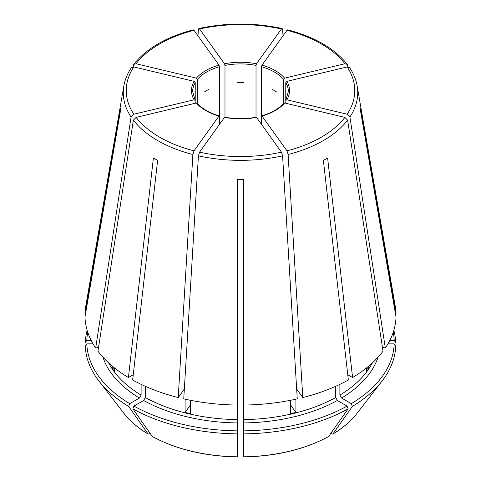 <?xml version="1.0" encoding="UTF-8"?>
<svg xmlns="http://www.w3.org/2000/svg" width="481" height="481" viewBox="0 0 481 481"><rect width="100%" height="100%" fill="white"/><g stroke="black" fill="none" stroke-linecap="round" stroke-linejoin="round"><path stroke-width="0.72" d="M194.023 30.303A114.268 65.969 0 0 0 136.111 63.739L196.404 78.156L197.517 79.401A47.859 27.633 180 0 1 219.456 66.733L218.999 65.115L194.023 30.303L193.326 29.858M133.82 66.931A114.268 65.969 0 0 0 133.82 114.213L194.12 99.795A49.056 28.325 180 0 1 194.12 81.349L133.82 66.931L131.367 67.683M194.12 81.349L195.226 82.588L195.226 100.505L194.12 99.795M195.118 100.126L195.226 103.265M196.404 102.982L136.111 117.406A114.268 65.969 0 0 0 194.023 150.842L218.999 116.029L219.456 116.366L218.999 116.029A49.056 28.325 180 0 1 196.404 102.982L197.517 103.698L197.517 79.401M256.018 117.689L256.475 117.352A49.056 28.325 180 0 1 224.525 117.352L224.982 117.689M87.163 330.345A155.225 89.616 0 0 0 85.305 342.55L86.82 340.404L91.174 340.404M283.483 79.401L283.483 103.698L284.596 102.982A49.056 28.325 180 0 1 262.001 116.029L261.544 116.366L261.544 66.733A47.859 27.633 180 0 1 283.483 79.401L284.596 78.156L344.889 63.739L347.276 64.4L347.901 66.847M347.757 374.747L352.579 377.531L327.603 157.954A120.232 69.414 180 0 1 323.376 160.401L348.352 379.978A155.543 89.803 0 0 1 302.777 397.559L288.113 154.521L286.977 150.842L262.001 116.029L261.544 116.366L261.544 124.417M102.97 357.215A139.989 80.82 0 0 0 139.418 398.046L129.72 403.649A153.704 88.738 0 0 1 86.82 343.861L93.049 343.861M285.774 82.588L286.88 81.349A49.056 28.325 180 0 1 286.88 99.795L285.774 100.505L285.774 82.588A47.859 27.633 180 0 1 288.359 91.546L285.87 100.132M285.882 100.126L285.774 103.265M143.651 400.487A139.989 80.82 0 0 0 237.506 422.937L237.506 430.856A153.704 88.738 0 0 1 133.946 406.09L143.651 400.487L145.34 397.559L145.34 386.303M344.889 63.739A114.268 65.969 0 0 0 286.977 30.303L262.001 65.115L261.544 66.733M243.494 422.937A139.989 80.82 0 0 0 337.349 400.487L347.054 406.09A153.704 88.738 0 0 1 243.494 430.856L243.494 405.05A155.543 89.803 0 0 0 297.252 398.875L282.581 155.844L281.451 152.158L256.475 117.352M337.349 400.487L335.66 397.559L335.66 386.303M347.054 406.09L348.124 408.856L328.559 436.586C304.539 449.494 276.184 456.283 243.494 456.95M136.111 117.406L133.375 120.16L97.968 351.22A155.543 89.803 0 0 0 128.421 377.531L133.243 374.747M114.532 367.947L112.265 368.488A137.596 79.443 0 0 0 114.55 371.681L114.55 367.965M272.162 89.388A47.859 27.633 180 0 1 276.389 91.829M224.525 117.352L199.549 152.158L198.419 155.844L183.748 398.875A155.543 89.803 0 0 0 237.506 405.05L237.506 179.503A120.232 69.414 180 0 0 243.494 179.503L243.494 405.05M190.62 404.701L185.095 412.403A137.596 79.443 0 0 0 190.62 413.726L190.62 400.324M237.506 82.534A47.859 27.633 180 0 1 243.494 82.534M290.38 404.701L295.905 412.403A137.596 79.443 0 0 1 290.38 413.726L290.38 400.324M204.611 91.829A47.859 27.633 180 0 1 208.838 89.388M286.88 99.795L347.18 114.213L349.915 116.967L385.323 348.028L382.437 347.342M366.45 367.965L366.45 371.681A137.596 79.443 0 0 0 368.735 368.488L366.468 367.947M368.735 368.488L368.735 366.089M95.677 348.028A155.543 89.803 0 0 1 84.987 316.991L120.304 111.839A120.232 69.414 180 0 1 120.304 108.381L84.987 313.54A155.543 89.803 0 0 1 85.726 306.343L123.851 85.949A117.232 67.683 0 0 0 131.085 116.967L95.677 348.028L98.563 347.342M86.82 343.861L85.305 346.001A155.225 89.616 0 0 0 98.803 380.862A155.225 89.616 0 0 0 128.643 406.415L148.19 434.133C138.029 427.976 129.906 420.983 123.821 413.167A127.814 73.791 0 0 0 148.034 433.982L148.948 434.066L150.126 433.387M139.418 398.046L141.113 395.117L141.113 384.343M129.72 403.649L128.643 406.415M194.023 150.842L192.887 154.521L178.223 397.559A155.543 89.803 0 0 1 132.648 379.978L157.624 160.401A120.232 69.414 180 0 1 153.397 157.954L128.421 377.531M286.977 30.303L287.674 29.858M224.982 117.436L224.982 65.41A47.859 27.633 180 0 1 256.018 65.41L256.018 117.436M224.525 63.793A49.056 28.325 180 0 1 256.475 63.793L281.451 28.98A114.268 65.969 0 0 0 199.549 28.98L224.525 63.793L224.982 65.41M199.549 28.98L198.863 28.535L198.419 29.503L197.962 35.792M237.506 422.937L237.506 405.05M237.506 430.856L237.506 456.812A127.814 73.791 0 0 1 152.261 436.429L152.441 436.586C176.461 449.494 204.816 456.283 237.506 456.95M387.951 343.861L394.179 343.861A153.704 88.738 0 0 1 351.28 403.649L341.582 398.046L339.887 395.117L339.887 384.343M393.837 330.345A155.225 89.616 0 0 1 395.695 342.55L394.179 340.404A153.704 88.738 0 0 0 393.248 332.227M243.494 261.327L243.494 260.756M112.265 368.488L112.265 366.089M295.905 412.403L295.905 399.176M185.095 412.403L185.095 399.176M133.946 406.09L132.876 408.856A155.225 89.616 0 0 0 237.506 433.88M132.876 408.856L152.261 436.429M243.494 430.856L243.494 433.88A155.225 89.616 0 0 0 348.124 408.856M243.494 433.88L243.494 456.812A127.814 73.791 0 0 0 328.739 436.429M351.28 403.649L352.357 406.415A155.225 89.616 0 0 0 382.197 380.862A155.225 89.616 0 0 0 395.695 346.001L394.179 343.861M352.357 406.415L332.81 434.133C342.971 427.976 351.094 420.983 357.179 413.167L382.197 380.862M357.179 413.167A127.814 73.791 0 0 1 332.966 433.982L332.052 434.066L330.874 433.387M178.223 397.559L184.175 389.255M243.494 396.639L243.494 396.067M87.752 332.227A153.704 88.738 0 0 0 86.82 340.404M85.582 313.54L84.987 313.54M352.579 377.531A155.543 89.803 0 0 0 383.032 351.22L347.625 120.16L344.889 117.406L284.596 102.982M385.323 348.028A155.543 89.803 0 0 0 396.013 316.991L360.696 111.839A120.232 69.414 180 0 0 360.696 108.381L396.013 313.54A155.543 89.803 0 0 0 395.274 306.343L357.149 85.949C356.042 79.618 353.541 73.527 349.645 67.683M302.777 397.559L296.825 389.255M394.179 340.404L389.826 340.404M395.418 313.54L396.013 313.54M219.456 124.417L219.456 66.733M256.475 63.793L256.018 65.41M286.88 81.349L347.18 66.931L349.633 67.683M281.451 28.98L282.137 28.535L282.581 29.503L283.038 35.792M133.82 114.213L131.085 116.967M136.111 63.739L133.724 64.4L133.099 66.847M196.404 78.156A49.056 28.325 180 0 1 218.999 65.115M195.13 100.132L192.64 91.546A47.859 27.633 180 0 1 195.226 82.588M262.001 65.115A49.056 28.325 180 0 1 284.596 78.156M243.494 419.6A137.596 79.443 0 0 0 335.66 397.559M339.887 395.117A137.596 79.443 0 0 0 372.336 362.921M108.664 362.921A137.596 79.443 0 0 0 141.113 395.117M296.699 389.73A137.596 79.443 0 0 0 297.09 389.628M145.34 397.559A137.596 79.443 0 0 0 237.506 419.6M183.91 389.628A137.596 79.443 0 0 0 184.301 389.73M341.582 398.046A139.989 80.82 0 0 0 378.03 357.215M133.375 120.16A117.232 67.683 0 0 0 192.887 154.521M198.419 155.844A117.232 67.683 0 0 0 282.581 155.844M199.549 152.158A114.268 65.969 0 0 0 281.451 152.158M288.113 154.521A117.232 67.683 0 0 0 347.625 120.16M286.977 150.842A114.268 65.969 0 0 0 344.889 117.406M349.915 116.967A117.232 67.683 0 0 0 357.149 85.949M347.18 114.213A114.268 65.969 0 0 0 347.18 66.931M197.342 103.211C202.128 108.772 209.445 112.981 219.294 115.843M224.789 117.16C235.263 119.174 245.737 119.174 256.211 117.16M261.706 115.843C271.555 112.981 278.872 108.772 283.658 103.211M123.821 413.167L98.803 380.862M347.282 64.382C334.578 48.473 314.712 36.959 287.692 29.84M282.131 28.511C254.377 22.571 226.623 22.571 198.869 28.511M131.355 67.683C127.459 73.527 124.958 79.618 123.851 85.949M133.718 64.382C146.422 48.473 166.288 36.959 193.308 29.84"/></g></svg>
